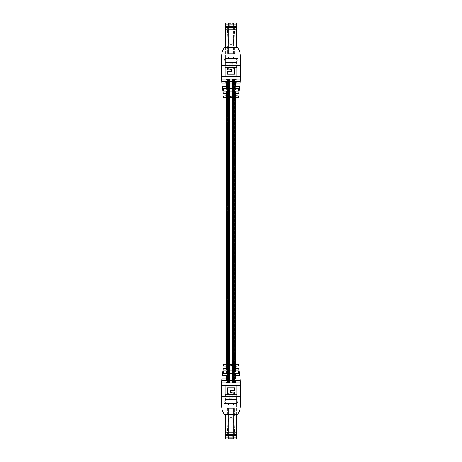 <?xml version="1.0" encoding="UTF-8"?>
<svg xmlns="http://www.w3.org/2000/svg" width="462" height="462" viewBox="0 0 462 462"><rect width="100%" height="100%" fill="white"/><g stroke="black" fill="none" stroke-linecap="round" stroke-linejoin="round"><path stroke-width="0.35" stroke-dasharray="2.31 1.73" d="M229.937 382.859L229.937 79.141L229.937 382.859L227.708 382.859L229.937 382.859L227.708 382.859L227.697 79.141L229.937 79.141L226.547 79.141L231 79.141L227.697 79.141L227.697 382.859L228.02 382.859L228.02 79.141L228.02 382.859L226.547 382.859L231 382.859L231 79.141L235.453 79.141L231 79.141L231 98.019M227.708 98.019L227.708 95.865L227.708 98.019M227.708 93.48L227.708 91.089L227.708 93.48M222.055 83.922L227.714 83.922L228.909 85.118L228.517 86.001L227.714 86.307L227.708 88.698L227.708 86.307L222.436 86.307M229.937 98.019L229.937 91.089L229.937 98.019M227.76 115.587L227.76 79.141L227.76 115.587L229.885 115.587L229.885 79.141L228.927 79.141L229.868 79.141L229.868 382.859L229.885 346.413L227.708 346.413L227.76 382.859L227.76 346.413L229.937 346.413L229.885 382.859L229.545 382.859L229.556 79.141L229.545 382.859L229.227 382.859L229.233 79.141L229.25 382.859L229.25 79.141L229.25 382.859L228.927 382.859L228.927 79.141L228.927 382.859L228.927 79.141L228.927 382.859L229.25 382.859L228.927 382.859L229.25 382.859L229.25 79.141L229.227 382.859L229.55 382.859L229.55 79.141L229.545 382.859L229.868 382.859L229.868 79.141L229.885 115.587L227.76 115.587M227.685 382.859L227.685 79.141L228.985 79.141L227.685 79.141L228.985 79.141L227.685 79.141L227.685 382.859L228.009 382.859L228.009 79.141L228.009 382.859L228.332 382.859L228.332 79.141L228.332 382.859L228.332 79.141L228.332 382.859L228.655 382.859L228.661 79.141L228.985 79.141L228.661 79.141L228.655 382.859L228.985 382.859L228.985 79.141L228.985 382.859L228.661 382.859L228.661 79.141L228.661 382.859L228.985 382.859L228.009 382.859L228.009 79.141L228.003 382.859L228.332 382.859L227.685 382.859L228.985 382.859L228.003 382.859L228.003 79.141L228.009 382.859L228.332 382.859L228.332 79.141L228.332 382.859L227.685 382.859M229.487 382.859L228.193 382.859L228.846 382.859L228.829 79.141L229.487 79.141L228.193 79.141L229.481 79.141L228.829 79.141L228.829 382.859L229.152 382.859L229.152 79.141L229.164 382.859L229.487 382.859L229.487 79.141M228.794 382.859L228.471 382.859L228.471 79.141L228.794 79.141L228.465 79.141L228.465 382.859L228.794 382.859L228.794 79.141M229.441 382.859L229.441 79.141L229.764 79.141L229.129 79.141L229.764 79.141L229.441 79.141L229.452 382.859L229.764 382.859L229.764 79.141L229.764 382.859L229.129 382.859L229.129 79.141L229.129 382.859L229.452 382.859L229.129 382.859L229.452 382.859L229.452 79.141L229.441 382.859L229.764 382.859L229.441 382.859M229.337 382.859L229.337 79.141L229.66 79.141L228.996 79.141L229.66 79.141L229.337 79.141L229.325 382.859L229.66 382.859L229.66 79.141L229.66 382.859L228.996 382.859L228.996 79.141L228.996 382.859L229.325 382.859L228.996 382.859L229.319 382.859L229.319 79.141L229.337 382.859L229.66 382.859L229.337 382.859M228.534 382.859L228.534 79.141L229.181 79.141L227.887 79.141L228.881 79.141L228.228 79.141L228.551 79.141L228.551 382.859L228.857 382.859L228.857 79.141L229.181 79.141L228.193 79.141L228.857 79.141L228.857 382.859L229.181 382.859L229.181 79.141L229.181 382.859L228.534 382.859L228.557 79.141L228.551 382.859L228.886 382.859L228.886 79.141L228.881 382.859L228.557 382.859L228.557 79.141L228.551 382.859L228.881 382.859L228.228 382.859L228.228 79.141L227.593 79.141L228.24 79.141L228.228 382.859L228.551 382.859L228.228 382.859L228.551 382.859L228.228 382.859L228.228 79.141L228.216 382.859L227.887 382.859L227.887 79.141L228.211 79.141L227.887 79.141L227.887 382.859L228.216 382.859L227.905 382.859L227.905 79.141L227.587 79.141L227.916 79.141L227.922 382.859L228.228 382.859L228.228 79.141L228.228 382.859L228.551 382.859L228.557 79.141L228.557 382.859L228.881 382.859L228.557 382.859L228.881 382.859L228.881 79.141L228.881 382.859L228.228 382.859L228.551 382.859L228.551 79.141M228.193 382.859L228.193 79.141L228.193 382.859L228.193 79.141L228.193 382.859L228.517 382.859L228.517 79.141L228.517 382.859L228.523 79.141L228.517 382.859L228.846 382.859L228.829 79.141L228.829 382.859L229.152 382.859L229.152 79.141L229.152 382.859L229.152 79.141L229.152 382.859L228.193 382.859L228.193 79.141L228.193 382.859L228.517 382.859L228.193 382.859L228.517 382.859L228.517 79.141L228.517 382.859L227.887 382.859L228.211 382.859L228.211 79.141M228.395 382.859L228.395 79.141L228.719 79.141L228.395 79.141L228.719 79.141L228.395 79.141L228.395 382.859L228.719 382.859L228.719 79.141L228.719 382.859L228.395 382.859M229.198 382.859L229.198 79.141L229.851 79.141L229.198 79.141L229.522 79.141L229.198 79.141L229.198 382.859L229.527 382.859L229.527 79.141L229.845 79.141L229.522 79.141L229.522 382.859L229.851 382.859L229.851 79.141L229.845 382.859L229.198 382.859M233.991 382.859L233.991 79.141L234.315 79.141L233.015 79.141L234.315 79.141L233.991 79.141L233.991 382.859L234.315 382.859L234.315 79.141L234.315 382.859L233.991 382.859L233.991 79.141L233.997 382.859L233.668 382.859L233.668 79.141L233.668 382.859L233.991 382.859L233.668 382.859L233.668 79.141L233.668 382.859L233.991 382.859L233.345 382.859L233.339 79.141L233.015 79.141L233.339 79.141L233.345 382.859L233.668 382.859L233.345 382.859L233.339 79.141L233.339 382.859L233.015 382.859L233.015 79.141L233.015 382.859L233.339 382.859L233.015 382.859L233.339 382.859L233.015 382.859L233.015 79.141L233.015 382.859L233.339 382.859L233.345 79.141L233.339 382.859L233.668 382.859L233.668 79.141L233.668 382.859L233.997 382.859L233.668 382.859L233.997 382.859L233.997 79.141L233.991 382.859L234.315 382.859L233.991 382.859M231.936 382.859L231.936 79.141L232.582 79.141L231.936 79.141L232.582 79.141L231.936 79.141L231.936 382.859L232.259 382.859L232.259 79.141L232.259 382.859L232.582 382.859L232.582 79.141L232.582 382.859L231.936 382.859L232.259 382.859L232.259 79.141L232.259 382.859L232.582 382.859L231.936 382.859M233.755 382.859L234.078 382.859L234.084 79.141L234.407 79.141L233.114 79.141L234.413 79.141L234.084 79.141L234.078 382.859L234.407 382.859L234.407 79.141L234.413 382.859L234.084 382.859L234.095 79.141L234.095 382.859L233.772 382.859L233.784 79.141L233.772 382.859L234.113 382.859L234.113 79.141L232.513 79.141L234.113 79.141L234.113 382.859L233.755 382.859L233.755 79.141M232.063 382.859L232.063 79.141L232.392 79.141L232.068 79.141L232.068 382.859L232.386 382.859L232.386 79.141L232.392 382.859L232.068 382.859M232.132 382.859L232.132 79.141L233.073 79.141L232.132 79.141L233.073 79.141L232.132 79.141L232.132 382.859L232.455 382.859L232.455 79.141L232.444 382.859L232.767 382.859L232.75 79.141L232.75 382.859L233.073 382.859L233.073 79.141L233.073 382.859L232.75 382.859L233.073 382.859L232.75 382.859L232.767 79.141L232.75 382.859L232.132 382.859L232.455 382.859L232.45 79.141L232.455 382.859L233.073 382.859L232.75 382.859L232.75 79.141L232.773 382.859L233.073 382.859L233.073 79.141L233.073 382.859L232.132 382.859M233.98 382.859L233.98 79.141L234.303 79.141L233.98 79.141L234.303 79.141L233.98 79.141L233.98 382.859L234.303 382.859L234.303 79.141L234.303 382.859L233.98 382.859M232.513 382.859L233.477 382.859L233.483 79.141L232.819 79.141L233.472 79.141L233.483 382.859L233.807 382.859L233.807 79.141L233.807 382.859L233.807 79.141L233.807 382.859L233.483 382.859L233.807 382.859L233.483 382.859L233.477 79.141L233.483 382.859L233.807 382.859L233.154 382.859L233.154 79.141L232.519 79.141L233.171 79.141L233.171 382.859L233.477 382.859L233.154 382.859L233.171 79.141L233.171 382.859L232.848 382.859L232.848 79.141L232.848 382.859L233.171 382.859L232.848 382.859L232.848 79.141L232.836 382.859L233.171 382.859L232.848 382.859L232.848 79.141L232.848 382.859L233.171 382.859L232.513 382.859L232.513 79.141M232.149 382.859L232.149 79.141L232.802 79.141L232.149 79.141L232.802 79.141L232.155 79.141L232.155 382.859L232.478 382.859L232.478 79.141L232.473 382.859L232.802 382.859L232.802 79.141L232.802 382.859L232.149 382.859L232.478 382.859L232.478 79.141L232.478 382.859L232.802 382.859L232.155 382.859M232.519 382.859L232.842 382.859L232.519 382.859L232.525 79.141L232.525 382.859L232.854 382.859L232.848 79.141L232.854 382.859L233.171 382.859L233.171 79.141L233.171 382.859L232.525 382.859L232.519 79.141M233.119 382.859L233.119 79.141L233.114 382.859L233.443 382.859L233.443 79.141L233.449 382.859L233.772 382.859L233.772 79.141L233.772 382.859L233.449 382.859L233.443 79.141L233.449 382.859L233.772 382.859L233.449 382.859L233.466 79.141L233.449 382.859L233.143 382.859L233.143 79.141L233.143 382.859L233.466 382.859L233.114 382.859L233.443 382.859L233.119 382.859L233.119 79.141L233.119 382.859L233.772 382.859L233.119 382.859L233.443 382.859L233.443 79.141L233.443 382.859L233.119 382.859M233.281 382.859L233.281 79.141L233.605 79.141L233.281 79.141L233.605 79.141L233.281 79.141L233.281 382.859L233.605 382.859L233.605 79.141L233.605 382.859L233.281 382.859M232.548 382.859L232.548 79.141L232.871 79.141L232.236 79.141L232.871 79.141L232.236 79.141L232.559 79.141L232.559 382.859L232.871 382.859L232.871 79.141L232.871 382.859L232.236 382.859L232.236 79.141L232.236 382.859L232.559 382.859L232.548 79.141L232.559 382.859L232.871 382.859L232.236 382.859L232.559 382.859M232.819 382.859L232.819 79.141L232.819 382.859L233.143 382.859L232.819 382.859M232.675 382.859L232.675 79.141L232.34 79.141L233.004 79.141L232.34 79.141L232.663 79.141L232.663 382.859L233.004 382.859L233.004 79.141L233.004 382.859L232.34 382.859L232.34 79.141L232.34 382.859L232.663 382.859L232.681 79.141L232.663 382.859L233.004 382.859L232.663 382.859M233.206 382.859L233.529 382.859L233.206 382.859L233.206 79.141L233.529 79.141L233.206 79.141M233.212 382.859L233.535 382.859L233.529 79.141L233.212 79.141L233.535 79.141L233.535 382.859L233.212 382.859L233.212 79.141M229.475 382.859L229.475 79.141L229.475 382.859L229.146 382.859L229.152 79.141L229.146 382.859L229.475 382.859L229.158 382.859L229.158 79.141L229.152 382.859L229.481 382.859L229.481 79.141M229.418 382.859L229.418 79.141L230.064 79.141L229.418 79.141L229.741 79.141L229.418 79.141L229.418 382.859L229.741 382.859L229.741 79.141L230.064 79.141L229.741 79.141L229.741 382.859L230.064 382.859L230.064 79.141L230.064 382.859L229.418 382.859M228.245 382.859L227.593 382.859L228.245 382.859L228.245 79.141M229.614 382.859L229.614 79.141L229.932 79.141L229.608 79.141L229.608 382.859M227.593 382.859L227.593 79.141L227.587 382.859L227.916 382.859L227.916 79.141L227.905 382.859L228.228 382.859L227.905 382.859L227.916 79.141L227.916 382.859L228.24 382.859L228.228 79.141L228.24 382.859L227.587 382.859M226.547 382.859L235.453 382.859L226.547 382.859L226.547 378.078L227.645 378.147C229.291 377.269 229.291 376.42 227.645 375.594L228.465 375.987L228.055 378.014L227.674 378.078L228.055 378.014M228.465 375.987L226.547 375.693L226.547 368.52M223.296 368.595L228.609 368.595C230.261 367.74 230.261 366.892 228.609 366.048L229.458 366.458L226.547 366.135L226.547 363.981L235.453 363.981L235.453 366.135M238.704 93.405L233.391 93.405C231.739 94.26 231.739 95.108 233.391 95.952L232.542 95.542L235.453 95.865L235.453 98.019L226.547 98.019L226.547 95.865M226.547 93.48L226.547 86.307M226.547 83.922L226.547 79.141M227.708 382.859L227.708 378.078L227.708 382.859L228.02 382.859L227.697 382.859M227.708 375.693L227.708 373.302L227.708 375.693M227.708 370.911L227.708 368.52L227.708 370.911M227.708 366.135L227.708 363.981L227.708 366.135M229.937 370.911L229.937 363.981L229.937 370.911M231 382.859L231 363.981M227.76 123.689L227.708 160.135L227.76 123.689L229.885 123.689L227.76 123.689M229.885 160.135L227.76 160.135L229.885 160.135L229.937 123.689L229.885 160.135M227.76 168.232L227.708 204.678L227.76 168.232L229.885 168.232L227.76 168.232M229.885 204.678L227.76 204.678L229.885 204.678L229.937 168.232L229.885 204.678M227.76 212.78L227.708 249.22L227.76 212.78L229.885 212.78L227.76 212.78M229.885 249.22L227.76 249.22L229.885 249.22L229.937 212.78L229.885 249.22M227.76 257.322L227.708 293.768L227.76 257.322L229.885 257.322L227.76 257.322M229.885 293.768L227.76 293.768L229.885 293.768L229.937 257.322L229.885 293.768M227.76 301.865L227.708 338.311L227.76 301.865L229.885 301.865L227.76 301.865M229.885 338.311L227.76 338.311L229.885 338.311L229.937 301.865L229.885 338.311M233.449 382.859L233.772 382.859L233.772 79.141L233.772 382.859L233.449 382.859L233.449 79.141M233.477 382.859L233.477 79.141L233.483 382.859L233.807 382.859L233.483 382.859L233.483 79.141L233.483 382.859L233.807 382.859L233.483 382.859L233.807 382.859L233.807 79.141L233.807 382.859L233.143 382.859L233.143 79.141L233.143 382.859L233.472 382.859L233.472 79.141M233.154 382.859L233.154 79.141L233.171 382.859L232.848 382.859L232.842 79.141L232.848 382.859L233.171 382.859M234.095 382.859L233.772 382.859L233.772 79.141L233.76 382.859L234.095 382.859L233.76 382.859L234.084 382.859L234.084 79.141L234.084 382.859L234.413 382.859L234.084 382.859M233.339 382.859L233.015 382.859L233.339 382.859M233.789 382.859L234.113 382.859L233.789 382.859L233.789 79.141M228.985 382.859L228.985 79.141L228.985 382.859L228.661 382.859L228.655 79.141L228.661 382.859L228.985 382.859M229.522 382.859L229.522 79.141L229.522 382.859L229.845 382.859L229.522 382.859M228.846 382.859L228.846 79.141L228.829 382.859L229.152 382.859L228.829 382.859M229.741 382.859L229.741 79.141L229.741 382.859L230.064 382.859L229.741 382.859M229.181 382.859L228.857 382.859L228.857 79.141L228.857 382.859L229.181 382.859M228.528 382.859L228.857 382.859L228.528 382.859L228.528 79.141M228.788 382.859L228.465 382.859L228.788 382.859L228.788 79.141M236.278 83.189L225.722 83.189L236.278 83.189L236.278 79.141L225.722 79.141L236.278 79.141M225.722 83.189L225.722 79.141M237.277 47.395L224.723 47.395M233.945 83.986L234.355 83.853C232.709 84.731 232.709 85.58 234.355 86.406L233.535 86.013L233.945 83.986L239.945 83.922M231.393 97.211L231.918 95.767L232.091 97.413L231.728 96.402L231.566 97.413L231.127 97.211M231.901 95.755L232.068 97.413L231.71 96.396L231.387 97.413L231.918 95.767M232.652 97.211L232.426 95.778L232.883 97.211L232.091 97.211M232.276 95.963L232.952 96.627L232.242 97.395L232.79 96.61L232.305 95.969M239.501 81.624C240.223 80.798 240.321 79.949 239.79 79.066L239.72 79.141C240.24 79.966 240.142 80.763 239.426 81.531L222.499 81.624C221.777 80.792 221.679 79.943 222.21 79.066L239.72 79.141M238.415 91.181L238.796 88.629L238.415 91.181L223.585 91.181L238.34 91.089M225.433 67.643L236.567 67.643L225.433 67.643L225.433 47.395L236.567 47.395L225.433 47.395L225.421 58.535L236.579 58.535L225.421 58.535M236.567 67.643L236.579 58.535M228.517 86.001L227.685 86.406C229.331 85.585 229.337 84.737 227.685 83.853L227.714 83.922M223.377 93.48L228.673 93.48L229.51 93.821L229.868 94.67L228.673 95.865L223.556 95.865M229.487 95.547L228.65 95.952C230.301 95.114 230.301 94.265 228.65 93.405L229.51 93.821M230.515 96.691L230.324 96.402L229.989 97.413L229.989 96.639L230.694 96.269L230.688 97.413L230.342 96.396L230.163 97.413M238.796 88.629L223.204 88.629L223.042 89.986M229.146 97.211L229.458 96.246L229.533 97.436L223.504 97.211M229.747 96.31L229.348 96.65L229.816 97.112L229.556 97.436L229.175 97.413L229.146 96.656L229.718 96.315M230.18 97.413L229.989 96.639L230.544 96.269M225.722 81.531L236.278 81.531L225.722 81.531M222.499 81.624L222.574 81.531C221.858 80.758 221.76 79.961 222.28 79.141M226.547 91.089L235.453 91.089L226.547 91.089M226.547 88.698L235.453 88.698L226.547 88.698M223.66 91.089L223.204 88.629M232.542 95.542L232.975 93.543L235.453 93.48L235.453 86.307L233.535 86.013M230.555 96.263L230.526 96.685M230.012 96.639L230.272 96.246L230.012 96.639M229.187 96.65L229.487 96.246L229.187 96.65M229.343 97.049L229.649 97.095L229.348 96.818L229.354 97.124M236.065 75.982L236.065 65.662L225.935 65.662L225.935 75.982L236.065 75.982M234.569 74.238L234.569 67.394L227.523 67.394L227.523 69.947L231.578 69.947L231.578 71.477L227.523 71.477L227.523 74.238L234.569 74.238M233.391 93.405L232.975 93.543M225.052 65.621L225.052 67.643L236.948 67.643L225.052 67.643L225.052 65.621L236.948 65.621L236.948 67.643L236.948 65.621L225.052 65.621M226.143 58.535L235.857 58.535L226.143 58.535L226.143 26.542L235.857 26.542L226.143 26.542L225.733 26.138L236.267 26.138L225.733 26.138L236.267 26.138L225.733 26.138L226.143 26.542L235.857 26.542L226.143 26.542L226.143 58.535L235.857 58.535L235.857 26.542L236.267 26.138L235.857 26.542L235.857 58.535L226.143 58.535M225.485 26.138L236.515 26.138M225.421 26.195L236.579 26.195M225.421 29.782L236.579 29.782M225.693 27.553L236.307 27.553M225.421 27.148L236.579 27.148M233.529 42.111A2.529 2.529 0 0 1 233.524 42.417A2.529 2.529 0 0 0 233.529 42.111L232.883 27.483L233.529 42.111M228.32 57.467A0.404 0.404 0 0 1 228.205 58.218A0.306 0.306 0 0 0 227.962 58.541L228.164 66.834A2.836 2.836 0 0 0 231 69.67A2.836 2.836 0 0 0 233.836 66.834L234.038 58.541A0.306 0.306 0 0 0 233.795 58.218A0.404 0.404 0 0 1 233.68 57.467A0.306 0.306 0 0 0 233.836 57.201L233.836 54.077A0.404 0.404 0 0 1 234.24 53.673A0.306 0.306 0 0 0 234.546 53.367L234.546 46.587A0.606 0.606 0 0 1 234.76 46.125A0.808 0.808 0 0 0 235.048 45.501L234.136 24.7A0.404 0.404 0 0 0 233.477 24.405A2.125 2.125 0 0 0 232.686 26.011L232.686 26.969A0.404 0.404 0 0 0 232.784 27.235A0.404 0.404 0 0 1 232.883 27.483A0.404 0.404 0 0 0 232.784 27.235A0.404 0.404 0 0 1 232.686 26.969L232.686 26.011A2.125 2.125 0 0 1 233.477 24.405A0.404 0.404 0 0 1 234.136 24.7L235.048 45.501A0.808 0.808 0 0 1 234.76 46.125A0.606 0.606 0 0 0 234.546 46.587L234.546 53.367A0.306 0.306 0 0 1 234.24 53.673A0.404 0.404 0 0 0 233.836 54.077L233.836 53.973A0.306 0.306 0 0 1 234.136 53.667L235.06 53.667L235.06 23.1L226.94 23.1L226.94 53.667L227.864 53.667A0.306 0.306 0 0 1 228.164 53.973L228.164 57.196A0.306 0.306 0 0 0 228.32 57.467A0.404 0.404 0 0 1 228.205 58.218A0.306 0.306 0 0 0 227.962 58.541L228.164 66.834A2.836 2.836 0 0 0 231 69.67A2.836 2.836 0 0 0 233.836 66.834L234.038 58.541A0.306 0.306 0 0 0 233.795 58.218A0.404 0.404 0 0 1 233.68 57.467A0.306 0.306 0 0 0 233.836 57.201L233.836 53.973A0.306 0.306 0 0 1 234.136 53.667L235.06 53.667L235.06 23.1L226.94 23.1L226.94 53.667L227.864 53.667A0.306 0.306 0 0 1 228.164 53.973L228.164 57.196A0.306 0.306 0 0 0 228.32 57.467A0.404 0.404 0 0 1 228.205 58.212A0.306 0.306 0 0 0 227.962 58.541L228.164 62.584L233.836 62.584L234.038 58.541A0.306 0.306 0 0 0 233.795 58.212A0.306 0.306 0 0 1 234.038 58.541L233.836 62.584L228.164 62.584L227.962 58.541A0.306 0.306 0 0 1 228.205 58.212A0.404 0.404 0 0 0 228.32 57.461A0.306 0.306 0 0 1 228.164 57.196A0.306 0.306 0 0 0 228.32 57.461M228.476 42.417A2.529 2.529 0 0 1 228.471 42.111L229.117 27.483A0.404 0.404 0 0 1 229.216 27.235A0.404 0.404 0 0 0 229.314 26.969L229.314 26.011A2.125 2.125 0 0 0 228.523 24.405A0.404 0.404 0 0 0 227.864 24.7L226.952 45.501A0.808 0.808 0 0 0 227.24 46.125A0.606 0.606 0 0 1 227.454 46.587L227.454 53.367A0.306 0.306 0 0 0 227.76 53.673A0.404 0.404 0 0 1 228.164 54.077L228.164 57.201L228.164 54.077A0.404 0.404 0 0 0 227.76 53.673A0.306 0.306 0 0 1 227.454 53.367L227.454 46.587A0.606 0.606 0 0 0 227.24 46.125A0.808 0.808 0 0 1 226.952 45.501L227.864 24.7A0.404 0.404 0 0 1 228.523 24.405A2.125 2.125 0 0 1 229.314 26.011L229.314 26.969A0.404 0.404 0 0 1 229.216 27.235A0.404 0.404 0 0 0 229.117 27.483L228.471 42.111A2.529 2.529 0 0 0 228.476 42.417A2.61 2.61 0 0 0 233.524 42.417A2.61 2.61 0 0 1 228.476 42.417M232.825 63.964A2.529 2.529 0 0 0 229.175 63.964L229.175 67.475A2.529 2.529 0 0 0 232.825 67.475L232.825 63.964A2.529 2.529 0 0 0 229.175 63.964L229.175 67.475A2.529 2.529 0 0 0 232.825 67.475L232.825 63.964M236.365 26.138L225.635 26.138L236.365 26.138M224.925 62.584L228.973 62.584L228.973 58.535L232.386 58.535L228.973 58.535L228.973 62.584L224.925 62.584L224.422 58.535L228.973 58.535L224.422 58.535M232.386 58.535L237.578 58.535L232.386 58.535M233.027 58.535L233.027 62.584L237.075 62.584L233.027 62.584L233.027 58.535L233.027 62.584L228.973 62.584L233.027 62.584L233.027 58.535M228.973 58.535L228.973 62.584L228.973 58.535M233.795 58.212A0.404 0.404 0 0 1 233.68 57.461A0.306 0.306 0 0 0 233.836 57.196A0.306 0.306 0 0 1 233.68 57.461A0.404 0.404 0 0 0 233.795 58.212M234.032 23.1L233.397 23.706L234.032 23.1M233.397 53.667L233.397 23.706L228.603 23.706L227.968 23.1L228.603 23.706L233.397 23.706L233.397 53.667L228.603 53.667L233.397 53.667L228.603 53.667L228.603 23.706L228.603 53.667L233.397 53.667M224.723 414.605L237.277 414.605M230.607 364.789L230.082 366.233L229.909 364.587L230.272 365.598L230.434 364.587L230.873 364.789M230.099 366.245L229.932 364.587L230.29 365.604L230.613 364.587L230.082 366.233M229.348 364.789L229.574 366.222L229.117 364.789L229.909 364.789M229.724 366.037L229.048 365.373L229.758 364.605L229.21 365.39L229.695 366.031M222.499 380.376C221.777 381.202 221.679 382.051 222.21 382.934L222.28 382.859C221.76 382.034 221.858 381.237 222.574 380.469L239.501 380.376C240.223 381.208 240.321 382.057 239.79 382.934L239.72 382.859C240.24 382.039 240.142 381.242 239.426 380.469L239.501 380.376M223.585 370.819L223.204 373.371L223.585 370.819L238.415 370.819L238.796 373.371L238.958 372.014M236.567 394.357L225.433 394.357L236.567 394.357L236.567 414.605L225.433 414.605L236.567 414.605L236.579 403.465L225.421 403.465L236.579 403.465M225.433 394.357L225.421 403.465M239.945 378.078L234.286 378.078L233.091 376.882L233.483 375.999L234.286 375.693L239.564 375.693M233.483 375.999L234.315 375.594C232.669 376.414 232.663 377.263 234.315 378.147L234.286 378.078M235.453 375.693L235.453 368.52L233.327 368.52L232.49 368.179L232.132 367.33L233.327 366.135L238.444 366.135M232.513 366.453L233.35 366.048C231.699 366.886 231.699 367.735 233.35 368.595L232.49 368.179M231.485 365.309L231.676 365.598L232.011 364.587L232.011 365.361L231.306 365.731L231.312 364.587L231.658 365.604L231.837 364.587M232.854 364.789L232.542 365.754L232.467 364.564L238.496 364.789M232.253 365.69L232.652 365.35L232.184 364.888L232.444 364.564L232.825 364.587L232.854 365.344L232.282 365.685M231.82 364.587L232.011 365.361L231.456 365.731M235.453 380.469L226.547 380.469L235.453 380.469M235.453 370.911L226.547 370.911L235.453 370.911M235.453 373.302L226.547 373.302L235.453 373.302M229.458 366.458L229.025 368.457L223.377 368.52M231.445 365.737L231.474 365.315M231.988 365.361L231.728 365.754L231.988 365.361M232.813 365.35L232.513 365.754L232.813 365.35M232.657 364.951L232.351 364.905L232.652 365.182L232.646 364.876M225.935 386.018L225.935 396.338L236.065 396.338L236.065 386.018L225.935 386.018M227.431 387.762L227.431 394.606L234.477 394.606L234.477 392.053L230.423 392.053L230.423 390.523L234.477 390.523L234.477 387.762L227.431 387.762M228.609 368.595L229.025 368.457M236.948 396.379L236.948 394.357L225.052 394.357L236.948 394.357L236.948 396.379L225.052 396.379L225.052 394.357L225.052 396.379L236.948 396.379M235.857 403.465L226.143 403.465L235.857 403.465L235.857 435.458L226.143 435.458L235.857 435.458L236.267 435.862L225.733 435.862L236.267 435.862L225.733 435.862L236.267 435.862L235.857 435.458L226.143 435.458L235.857 435.458L235.857 403.465L226.143 403.465L226.143 435.458L225.733 435.862L226.143 435.458L226.143 403.465L235.857 403.465M236.515 435.862L225.485 435.862M236.579 435.805L225.421 435.805M236.579 432.218L225.421 432.218M236.307 434.447L225.693 434.447M236.579 434.852L225.421 434.852M228.471 419.889A2.529 2.529 0 0 1 228.476 419.583A2.529 2.529 0 0 0 228.471 419.889L229.117 434.517L228.471 419.889M233.68 404.533A0.404 0.404 0 0 1 233.795 403.782A0.306 0.306 0 0 0 234.038 403.459L233.836 395.166A2.836 2.836 0 0 0 231 392.33A2.836 2.836 0 0 0 228.164 395.166L227.962 403.459A0.306 0.306 0 0 0 228.205 403.782A0.404 0.404 0 0 1 228.32 404.533A0.306 0.306 0 0 0 228.164 404.799L228.164 407.923A0.404 0.404 0 0 1 227.76 408.327A0.306 0.306 0 0 0 227.454 408.633L227.454 415.413A0.606 0.606 0 0 1 227.24 415.875A0.808 0.808 0 0 0 226.952 416.499L227.864 437.3A0.404 0.404 0 0 0 228.523 437.595A2.125 2.125 0 0 0 229.314 435.989L229.314 435.031A0.404 0.404 0 0 0 229.216 434.765A0.404 0.404 0 0 1 229.117 434.517A0.404 0.404 0 0 0 229.216 434.765A0.404 0.404 0 0 1 229.314 435.031L229.314 435.989A2.125 2.125 0 0 1 228.523 437.595A0.404 0.404 0 0 1 227.864 437.3L226.952 416.499A0.808 0.808 0 0 1 227.24 415.875A0.606 0.606 0 0 0 227.454 415.413L227.454 408.633A0.306 0.306 0 0 1 227.76 408.327A0.404 0.404 0 0 0 228.164 407.923L228.164 408.027A0.306 0.306 0 0 1 227.864 408.333L226.94 408.333L226.94 438.9L235.06 438.9L235.06 408.333L234.136 408.333A0.306 0.306 0 0 1 233.836 408.027L233.836 404.804A0.306 0.306 0 0 0 233.68 404.533A0.404 0.404 0 0 1 233.795 403.782A0.306 0.306 0 0 0 234.038 403.459L233.836 395.166A2.836 2.836 0 0 0 231 392.33A2.836 2.836 0 0 0 228.164 395.166L227.962 403.459A0.306 0.306 0 0 0 228.205 403.782A0.404 0.404 0 0 1 228.32 404.533A0.306 0.306 0 0 0 228.164 404.799L228.164 408.027A0.306 0.306 0 0 1 227.864 408.333L226.94 408.333L226.94 438.9L235.06 438.9L235.06 408.333L234.136 408.333A0.306 0.306 0 0 1 233.836 408.027L233.836 404.804A0.306 0.306 0 0 0 233.68 404.533A0.404 0.404 0 0 1 233.795 403.788A0.306 0.306 0 0 0 234.038 403.459L233.836 399.416L228.164 399.416L227.962 403.459A0.306 0.306 0 0 0 228.205 403.788A0.306 0.306 0 0 1 227.962 403.459L228.164 399.416L233.836 399.416L234.038 403.459A0.306 0.306 0 0 1 233.795 403.788A0.404 0.404 0 0 0 233.68 404.539A0.306 0.306 0 0 1 233.836 404.804A0.306 0.306 0 0 0 233.68 404.539M233.524 419.583A2.529 2.529 0 0 1 233.529 419.889L232.883 434.517A0.404 0.404 0 0 1 232.784 434.765A0.404 0.404 0 0 0 232.686 435.031L232.686 435.989A2.125 2.125 0 0 0 233.477 437.595A0.404 0.404 0 0 0 234.136 437.3L235.048 416.499A0.808 0.808 0 0 0 234.76 415.875A0.606 0.606 0 0 1 234.546 415.413L234.546 408.633A0.306 0.306 0 0 0 234.24 408.327A0.404 0.404 0 0 1 233.836 407.923L233.836 404.799L233.836 407.923A0.404 0.404 0 0 0 234.24 408.327A0.306 0.306 0 0 1 234.546 408.633L234.546 415.413A0.606 0.606 0 0 0 234.76 415.875A0.808 0.808 0 0 1 235.048 416.499L234.136 437.3A0.404 0.404 0 0 1 233.477 437.595A2.125 2.125 0 0 1 232.686 435.989L232.686 435.031A0.404 0.404 0 0 1 232.784 434.765A0.404 0.404 0 0 0 232.883 434.517L233.529 419.889A2.529 2.529 0 0 0 233.524 419.583A2.61 2.61 0 0 0 228.476 419.583A2.61 2.61 0 0 1 233.524 419.583M229.175 398.036A2.529 2.529 0 0 0 232.825 398.036L232.825 394.525A2.529 2.529 0 0 0 229.175 394.525L229.175 398.036A2.529 2.529 0 0 0 232.825 398.036L232.825 394.525A2.529 2.529 0 0 0 229.175 394.525L229.175 398.036M225.635 435.862L236.365 435.862L225.635 435.862M237.075 399.416L233.027 399.416L233.027 403.465L229.614 403.465L233.027 403.465L233.027 399.416L237.075 399.416L237.578 403.465L233.027 403.465L237.578 403.465M229.614 403.465L224.422 403.465L229.614 403.465M228.973 403.465L228.973 399.416L224.925 399.416L228.973 399.416L228.973 403.465L228.973 399.416L233.027 399.416L228.973 399.416L228.973 403.465M233.027 403.465L233.027 399.416L233.027 403.465M234.032 438.9L233.397 438.294L233.397 408.333L228.603 408.333L233.397 408.333L228.603 408.333L233.397 408.333L233.397 438.294L234.032 438.9L235.06 438.9M228.205 403.788A0.404 0.404 0 0 1 228.32 404.539A0.306 0.306 0 0 0 228.164 404.804A0.306 0.306 0 0 1 228.32 404.539A0.404 0.404 0 0 0 228.205 403.788M227.968 438.9L228.603 438.294L227.968 438.9M228.603 408.333L228.603 438.294L233.397 438.294L228.603 438.294L228.603 408.333M240.719 65.621L221.281 65.621M240.026 83.853L234.355 83.853M234.355 86.406L239.645 86.406M233.391 95.952L238.525 95.952M238.496 97.211L232.883 97.211M240.719 76.184L221.281 76.184M239.79 79.066L222.21 79.066M227.685 83.853L221.974 83.853M222.355 86.406L227.685 86.406M228.65 93.405L223.296 93.405M223.475 95.952L228.65 95.952M230.515 97.211L230.157 97.211M231.918 97.211L231.566 97.211M225.635 24.111L236.365 24.111M221.281 396.379L240.719 396.379M221.974 378.147L227.645 378.147M227.645 375.594L222.355 375.594M228.609 366.048L223.475 366.048M223.504 364.789L229.117 364.789M221.281 385.816L240.719 385.816M222.21 382.934L239.79 382.934M223.204 373.371L238.796 373.371M234.315 378.147L240.026 378.147M239.645 375.594L234.315 375.594M233.35 368.595L238.704 368.595M238.525 366.048L233.35 366.048M231.485 364.789L231.843 364.789M230.082 364.789L230.434 364.789M236.365 437.889L225.635 437.889M235.453 382.859L235.453 378.078M235.453 83.922L235.453 79.141M229.516 93.826L229.868 94.681M232.167 94.681L232.525 93.821M233.506 85.984L233.137 85.251M237.075 62.584L237.578 58.535M232.484 368.174L232.132 367.319M229.833 367.319L229.475 368.179M228.494 376.016L228.863 376.749M224.925 399.416L224.422 403.465"/><path stroke-width="0.69" d="M227.708 115.587L227.708 98.019L227.708 115.587L229.937 115.587L229.937 98.019L229.937 115.587L227.708 115.587M227.708 95.865L227.708 93.48L227.708 95.865M227.708 91.089L227.708 88.698L227.708 91.089M228.511 86.007L227.714 86.307L227.708 83.922L221.974 83.853L227.685 83.853C229.331 84.731 229.331 85.58 227.685 86.406L222.355 86.406L227.714 86.307L227.708 83.922L228.909 85.118L227.685 86.406M229.937 91.089L229.937 88.698L229.937 91.089M221.974 378.147L226.547 378.078L226.547 375.693L222.436 375.693L228.471 375.993L227.645 375.594C229.291 376.414 229.291 377.263 227.645 378.147L221.974 378.147L221.281 385.816L221.281 396.379C221.783 402.333 220.536 410.025 224.723 414.605L237.277 414.605C241.464 410.025 240.217 402.333 240.719 396.379L221.281 396.379M226.547 368.52L226.547 366.135L223.556 366.135L228.609 366.048C230.261 366.886 230.261 367.735 228.609 368.595L229.47 368.179L229.418 366.424L228.638 366.135L229.418 366.424M224.318 363.981A0.808 0.808 0 0 0 223.504 364.789L238.496 364.789A0.808 0.808 0 0 0 237.682 363.981L224.318 363.981L226.547 363.981L226.547 98.019L224.318 98.019A0.808 0.808 0 0 1 223.504 97.211L238.496 97.211A0.808 0.808 0 0 1 237.682 98.019L224.318 98.019M226.547 95.865L226.547 93.48M226.547 86.307L226.547 83.922M227.708 378.078L227.708 375.693L227.708 378.078M227.708 373.302L227.708 370.911L227.708 373.302M227.708 368.52L227.708 366.135L227.708 368.52M227.708 363.981L227.708 346.413L229.937 346.413L229.937 363.981L229.937 346.413L227.708 346.413L227.708 363.981M229.937 373.302L229.937 370.911L229.937 373.302M231 382.859L229.937 382.859M231 363.981L231 98.019M227.708 293.768L229.937 293.768L229.937 257.322L227.708 257.322L229.937 257.322L229.937 293.768L227.708 293.768L227.708 257.322L227.708 293.768M227.708 204.678L229.937 204.678L229.937 168.232L227.708 168.232L229.937 168.232L229.937 204.678L227.708 204.678L227.708 168.232L227.708 204.678M227.708 160.135L229.937 160.135L229.937 123.689L227.708 123.689L229.937 123.689L229.937 160.135L227.708 160.135L227.708 123.689L227.708 160.135M227.708 249.22L229.937 249.22L229.937 212.78L227.708 212.78L229.937 212.78L229.937 249.22L227.708 249.22L227.708 212.78L227.708 249.22M227.708 338.311L229.937 338.311L229.937 301.865L227.708 301.865L229.937 301.865L229.937 338.311L227.708 338.311L227.708 301.865L227.708 338.311M221.281 65.621C221.783 59.667 220.536 51.975 224.723 47.395L237.277 47.395C241.464 51.975 240.217 59.667 240.719 65.621L240.719 76.184L221.281 76.184L221.281 65.621L240.719 65.621M232.582 95.576L238.444 95.865L235.453 95.865L235.453 93.48L238.623 93.48L233.362 93.48L232.53 93.821L232.582 95.576L233.391 95.952C231.739 95.114 231.739 94.265 233.391 93.405L238.704 93.405L239.645 86.406L234.355 86.406C232.709 85.585 232.709 84.737 234.355 83.853L240.026 83.853L240.719 76.184M238.796 88.629L238.415 91.181L223.585 91.181L223.204 88.629L238.721 88.698L223.279 88.698L223.66 91.089L238.34 91.089L238.721 88.698L235.453 88.698L238.796 88.629L223.204 88.629M222.21 79.066L239.79 79.066C240.321 79.943 240.223 80.792 239.501 81.624L222.499 81.624C221.777 80.798 221.679 79.949 222.21 79.066L222.28 79.141C221.76 79.966 221.858 80.763 222.574 81.531L239.426 81.531C240.142 80.758 240.24 79.961 239.72 79.141L222.28 79.141M223.377 93.48L228.65 93.405C230.301 94.26 230.301 95.108 228.65 95.952L223.475 95.952L229.498 95.536L229.868 94.67L228.673 93.48L223.377 93.48M236.065 75.982L236.065 65.662L225.935 65.662L225.935 75.982L236.065 75.982M223.042 89.986L223.585 91.181L226.547 91.089L223.66 91.089M237.682 363.981L235.453 363.981L235.453 98.019L237.682 98.019M222.499 81.624L239.501 81.624M236.278 79.141L239.72 79.141L236.278 79.141M235.453 91.089L238.34 91.089L235.453 91.089M223.279 88.698L226.547 88.698L223.279 88.698M240.026 83.853L234.326 83.922L233.529 86.007L239.564 86.307L235.453 86.307L235.453 83.922M227.523 74.238L227.523 71.477L231.578 71.477L231.578 69.947L227.523 69.947L227.523 67.394L234.569 67.394L234.569 74.238L227.523 74.238M229.498 95.536L228.65 95.952M233.391 93.405L232.53 93.821L232.167 94.681M234.355 86.406L233.529 86.007M236.579 26.195L225.421 26.195L225.421 27.148L236.579 27.148L236.515 26.138L225.421 26.195M236.579 27.148L236.307 27.553L225.693 27.553L225.421 47.395M236.307 27.553L236.579 29.782L225.421 29.782M236.365 26.138L236.365 24.111A1.011 1.011 0 0 0 235.354 23.1L226.646 23.1L235.354 23.1M236.365 24.111L225.635 24.111A1.011 1.011 0 0 1 226.646 23.1M225.635 24.111L225.635 26.138M223.204 373.371L223.585 370.819L238.415 370.819L238.796 373.371L223.279 373.302L238.721 373.302L238.34 370.911L223.66 370.911L223.279 373.302L226.547 373.302L223.204 373.371L238.796 373.371M222.21 382.934C221.679 382.057 221.777 381.208 222.499 380.376L239.501 380.376C240.223 381.202 240.321 382.051 239.79 382.934L222.28 382.859L239.72 382.859C240.24 382.034 240.142 381.237 239.426 380.469L222.574 380.469C221.858 381.242 221.76 382.039 222.28 382.859L239.79 382.934M239.945 378.078L234.315 378.147C232.669 377.269 232.669 376.42 234.315 375.594L239.645 375.594L234.286 375.693L233.091 376.882L234.286 378.078L239.945 378.078M238.623 368.52L233.35 368.595C231.699 367.74 231.699 366.892 233.35 366.048L238.525 366.048L232.502 366.464L232.132 367.33L233.327 368.52L238.623 368.52L235.453 368.52L235.453 366.135M225.935 386.018L225.935 396.338L236.065 396.338L236.065 386.018L225.935 386.018M221.281 385.816L240.719 385.816L240.719 396.379M238.958 372.014L238.415 370.819L223.585 370.819M239.501 380.376L222.499 380.376M239.72 382.859L235.453 382.859L239.72 382.859M238.34 370.911L235.453 370.911L238.34 370.911M238.721 373.302L235.453 373.302L238.721 373.302M222.055 378.078L227.674 378.078L228.471 375.993M228.609 368.595L223.296 368.595L228.638 368.52L229.47 368.179L229.833 367.319M234.477 387.762L234.477 390.523L230.423 390.523L230.423 392.053L234.477 392.053L234.477 394.606L227.431 394.606L227.431 387.762L234.477 387.762M232.502 366.464L233.35 366.048M233.489 375.993L234.315 375.594M225.421 435.805L236.579 435.805L236.579 434.852L225.421 434.852L225.485 435.862L236.579 435.805M225.421 434.852L225.693 434.447L236.307 434.447L236.579 414.605M225.693 434.447L225.421 432.218L236.579 432.218M225.635 435.862L225.635 437.889A1.011 1.011 0 0 0 226.646 438.9L234.032 438.9M225.635 437.889L236.365 437.889A1.011 1.011 0 0 1 235.354 438.9L226.646 438.9M236.365 437.889L236.365 435.862M235.06 438.9L235.354 438.9M238.496 97.211L238.525 95.952L233.391 95.952M223.296 368.595L222.355 375.594L227.645 375.594M223.504 364.789L223.475 366.048L228.609 366.048M235.453 378.078L235.453 375.693M221.281 76.184L221.974 83.853M223.504 97.211L223.475 95.952M223.296 93.405L222.355 86.406M229.516 93.821L229.868 94.681M228.904 85.256L228.54 85.984M236.579 29.782L236.579 47.395M225.693 27.553L225.421 27.148M240.719 385.816L240.026 378.147M238.496 364.789L238.525 366.048M238.704 368.595L239.645 375.594M232.484 368.179L232.132 367.319M233.096 376.744L233.46 376.016M225.421 432.218L225.421 414.605M236.307 434.447L236.579 434.852"/></g></svg>
